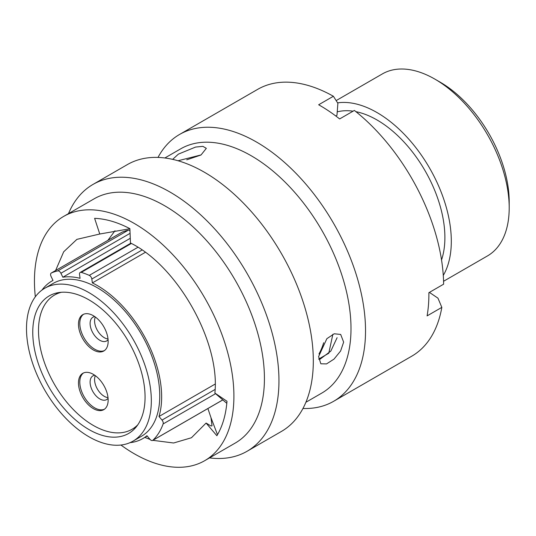<?xml version="1.0" encoding="UTF-8"?>
<svg xmlns="http://www.w3.org/2000/svg" width="536" height="536" viewBox="0 0 536 536"><rect width="100%" height="100%" fill="white"/><g stroke="black" fill="none" stroke-linecap="round" stroke-linejoin="round"><path stroke-width="0.8" d="M130.034 442.642A90.953 52.508 60 0 0 142.811 438.589A90.953 52.508 60 0 0 146.944 435.714L149.959 439.306A3.276 1.889 -120 0 0 151.052 440.25A3.276 1.889 -120 0 0 152.686 440.411A3.276 1.889 -120 0 0 152.901 440.25A98.389 56.809 -120 0 0 163.118 423.949A3.276 1.889 -120 0 0 162.019 420.083L215.09 389.444M440.157 82.169L434.89 79.127L440.15 82.169A97.646 56.381 60 0 1 440.157 82.169A97.646 56.381 60 0 1 509.2 201.764L509.2 207.841A105.09 60.675 -120 0 0 434.89 79.127L434.89 79.127A105.09 60.675 -120 0 0 382.342 73.928L336.152 100.594M443.56 281.279L487.432 255.947A105.09 60.675 -120 0 0 509.2 207.841M88.916 429.524A79.415 45.848 60 0 1 37.038 359.542A79.415 45.848 60 0 1 49.212 295.906A79.415 45.848 60 0 1 88.916 299.838A79.415 45.848 60 0 1 140.794 369.82A79.415 45.848 60 0 1 128.62 433.457A79.415 45.848 60 0 1 88.916 429.524M88.916 292.609A88.273 50.96 60 0 1 146.583 370.396A88.273 50.96 60 0 1 133.049 441.128A88.273 50.96 60 0 1 88.916 436.753A88.273 50.96 60 0 1 31.249 358.973A88.273 50.96 60 0 1 44.783 288.241A88.273 50.96 60 0 1 88.916 292.609M44.783 288.241L53.205 283.377A88.273 50.96 60 0 1 97.338 287.752A88.273 50.96 60 0 1 155.005 365.532A88.273 50.96 60 0 1 141.471 436.264L133.049 441.128M323.664 342.745A111.863 64.581 60 0 1 318.96 353.981M355.924 111.669A96.011 55.429 60 0 1 377.002 119.964A96.011 55.429 60 0 1 441.537 259.953M337.593 102.858A105.09 60.675 60 0 1 377.002 112.553A105.09 60.675 60 0 1 443.279 275.424M145.31 252.349L92.366 282.914A90.953 52.508 60 0 1 97.338 285.561A90.953 52.508 60 0 1 159.004 416.492L162.019 420.083M41.962 290.09A90.953 52.508 60 0 1 51.865 281.058A90.953 52.508 60 0 1 53.01 280.429L51.081 276.455A3.276 1.889 -120 0 1 51.268 273.032A3.276 1.889 -120 0 1 51.376 272.971A98.389 56.809 -120 0 1 57.774 270.894L128.298 230.179A98.389 56.809 -120 0 0 121.893 232.262L51.376 272.971M215.157 384.071L159.004 416.492M337.224 111.863A96.011 55.429 60 0 1 353.063 111.18M128.298 230.179A3.276 1.889 60 0 1 129.973 230.708M130.268 238.306L62.846 277.233A90.953 52.508 60 0 1 80.072 278.318L79.529 274.439A3.276 1.889 -120 0 1 80.172 272.456A3.276 1.889 -120 0 1 81.278 272.382A98.389 56.809 -120 0 1 89.278 275.37L137.913 247.29M92.366 282.914L91.824 279.035A3.276 1.889 -120 0 0 89.278 275.37M62.846 277.233L60.916 273.26A3.276 1.889 -120 0 0 57.774 270.894M172.666 159.366L178.381 154.127L195.6 147.058L202.889 146.355L206.333 148.338L201.06 154.931L178.046 160.753M120.922 445.034A141.042 81.432 -120 0 0 204.692 460.692L235.217 443.071A141.042 81.432 -120 0 0 264.067 388.064A141.042 81.432 -120 0 0 206.742 240.778A141.042 81.432 -120 0 0 94.182 198.789L63.657 216.41A141.042 81.432 -120 0 0 34.807 271.417A141.042 81.432 -120 0 0 35.329 296.79M204.692 460.692A141.042 81.432 -120 0 0 233.549 405.685A141.042 81.432 -120 0 0 176.217 258.399A141.042 81.432 -120 0 0 63.657 216.41M209.536 457.898A154.066 88.949 -120 0 0 247.049 451.285A154.066 88.949 -120 0 0 278.566 391.193A154.066 88.949 -120 0 0 215.941 230.306A154.066 88.949 -120 0 0 92.983 184.438A154.066 88.949 -120 0 0 68.501 213.609M247.049 451.285L281.407 431.447A154.066 88.949 -120 0 0 312.924 371.354A154.066 88.949 -120 0 0 250.305 210.467A154.066 88.949 -120 0 0 127.347 164.599L92.983 184.438M305.895 402.268L321.788 393.089A141.042 81.432 -120 0 0 350.645 338.082A141.042 81.432 -120 0 0 293.313 190.796A141.042 81.432 -120 0 0 180.753 148.8L164.86 157.979M302.954 408.479A154.066 88.949 -120 0 0 333.62 401.303A154.066 88.949 -120 0 0 365.137 341.211A154.066 88.949 -120 0 0 302.512 180.324A154.066 88.949 -120 0 0 179.56 134.456A154.066 88.949 -120 0 0 158.013 157.423M335.797 115.99L336.956 115.32L337.881 103.314L333.392 96.259L318.659 104.768A154.066 88.949 60 0 1 339.636 118.938L354.37 110.429A154.066 88.949 -120 0 1 443.62 284.187L428.88 292.696A154.066 88.949 60 0 1 428.498 304.629A154.066 88.949 60 0 1 427.098 315.885L441.832 307.376L437.966 298.17L429.41 292.388M333.392 96.259A154.066 88.949 -120 0 0 257.655 89.365L179.56 134.456M337.097 337.7L330.806 351.127L319.49 359.609M343.643 342.122L340.608 351L334.022 359.1L326.538 363.911L320.836 363.79L318.592 356.587L326.853 338.692L334.216 333.781L340.668 334.43L343.643 342.122M332.856 334.283L328.782 353.251L318.598 359.127M152.827 440.331L173.63 442.997L191.446 437.745L206.092 423.058L216.879 435.728C222.534 426.314 225.904 414.824 226.989 401.263L214.876 393.076L226.808 403.353M206.092 423.058L210.929 425.946L212.015 425.872L210.983 417.665L207.894 408.533M144.841 437.416L150.073 439.433M214.876 393.076C220.33 342.042 177.55 265.99 130.456 242.976L129.893 228.664C117.565 222.226 105.8 218.782 94.611 218.333L99.77 234.011L76.903 239.358L63.69 251.793L55.597 270.533M333.62 401.303L411.715 356.212A154.066 88.949 -120 0 0 441.832 307.376M107.917 240.322L114.992 230.755M99.77 234.011L129.9 228.738M200.866 155.045L186.742 159.822M108.339 240.074L108.895 238.929M95.328 375.669A13.708 7.913 -120 0 0 104.272 396.339A13.708 7.913 -120 0 0 108.011 397.625M94.765 375.26A13.708 7.913 -120 0 0 92.942 375.863A13.708 7.913 -120 0 0 90.839 386.845A13.708 7.913 -120 0 0 99.79 398.918A13.708 7.913 -120 0 0 106.644 399.601A13.708 7.913 -120 0 0 108.078 398.322M83.509 372.949A20.984 12.114 -120 0 0 81.124 389.953A20.984 12.114 -120 0 0 94.644 407.836A20.984 12.114 -120 0 0 104.446 409.223M93.311 408.606A20.984 12.114 -120 0 0 103.803 409.645A20.984 12.114 -120 0 0 107.019 392.834A20.984 12.114 -120 0 0 93.311 374.342A20.984 12.114 -120 0 0 82.819 373.304A20.984 12.114 -120 0 0 79.603 390.114A20.984 12.114 -120 0 0 93.311 408.606M108.011 338.973A13.708 7.913 60 0 1 104.272 337.68A13.708 7.913 60 0 1 95.328 317.01M108.078 339.67A13.708 7.913 60 0 1 106.644 340.943A13.708 7.913 60 0 1 99.79 340.266A13.708 7.913 60 0 1 90.839 328.186A13.708 7.913 60 0 1 92.942 317.205A13.708 7.913 60 0 1 94.765 316.609M104.446 350.571A20.984 12.114 60 0 1 94.644 349.177A20.984 12.114 60 0 1 81.124 331.302A20.984 12.114 60 0 1 83.509 314.297M93.311 349.954A20.984 12.114 60 0 1 79.603 331.462A20.984 12.114 60 0 1 82.819 314.645A20.984 12.114 60 0 1 93.311 315.684A20.984 12.114 60 0 1 107.019 334.176A20.984 12.114 60 0 1 103.803 350.993A20.984 12.114 60 0 1 93.311 349.954M61.385 292.274A77.506 44.749 -120 0 0 54.558 295.021A77.506 44.749 -120 0 0 42.672 357.13A77.506 44.749 -120 0 0 93.311 425.43A77.506 44.749 -120 0 0 132.064 429.269A77.506 44.749 -120 0 0 137.859 424.733M142.06 250.031L91.824 279.035M131.367 243.465L81.278 272.382M152.901 440.25L222.849 399.863M215.579 393.665L163.118 423.949M130.081 233.334L60.916 273.26M51.865 281.058L52.997 280.402M142.811 438.589L147.219 436.043M222.875 399.89L152.686 440.411M130.858 243.19L80.172 272.456M121.786 232.316L51.268 273.032M217.489 434.689L210.983 417.665M136.318 426.817L132.064 429.269M58.806 292.569L54.558 295.021"/></g></svg>
